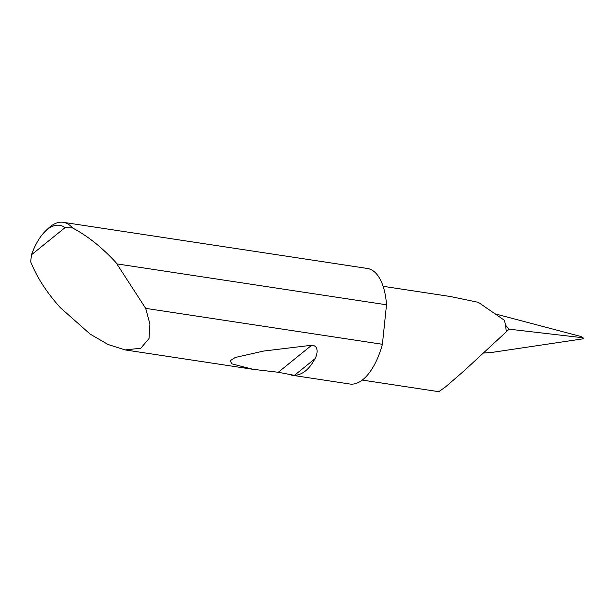 <?xml version="1.0" encoding="UTF-8"?>
<svg xmlns="http://www.w3.org/2000/svg" width="614" height="614" viewBox="0 0 614 614"><rect width="100%" height="100%" fill="white"/><g stroke="black" fill="none" stroke-linecap="round" stroke-linejoin="round"><path stroke-width="0.92" d="M314.936 358.768C309.256 369.39 302.418 374.916 294.428 375.354L278.28 372.268L253.106 369.336L231.724 363.826L230.212 360.717L235.216 357.486L263.682 351.047L311.689 345.245C319.219 345.536 317.407 354.677 314.936 358.768L294.428 375.354M45.244 231.332L47.923 228.715A58.437 27.077 98.6 0 1 63.211 222.314A58.437 27.077 98.6 0 1 72.529 227.955C87.595 235.899 102.116 247.48 116.077 262.7L145.679 308.374L149.923 324.069L149.018 338.537L140.798 348.238L125.133 349.926L107.995 344.462L90.158 334.108L60.402 307.737C46.61 292.379 36.71 277.067 30.7 261.787L31.46 254.81L65.107 227.594A54.93 25.45 -81.4 0 0 45.244 231.332A54.93 25.45 -81.4 0 0 31.46 254.81M291.358 375.139L349.819 384.011A58.437 27.077 -81.4 0 0 382.399 344.293L145.679 308.374M117.182 263.928L386.505 304.79A58.437 27.077 -81.4 0 0 386.429 303.715A58.437 27.077 -81.4 0 0 367.356 268.456L63.211 222.314M362.275 380.074L438.795 391.686L445.634 386.828L463.931 370.986L509.159 329.173L505.452 325.09A47.923 22.204 98.6 0 1 506.251 331.522M383.105 286.301L450.315 296.501L478.36 302.349L504.432 320.308A47.923 22.204 98.6 0 1 505.452 325.09M478.36 302.349L504.432 320.308M495.375 313.923L580.905 336.495L583.3 338.015L581.803 337.639L582.648 337.761C583.914 338.207 583.592 338.629 581.681 339.028L492.175 352.382L483.571 353.058M509.159 329.173L581.803 337.639M72.529 227.955L65.107 227.594M386.505 304.79L382.399 344.293M311.689 345.245L278.28 372.268M125.133 349.926L253.106 369.336"/></g></svg>
